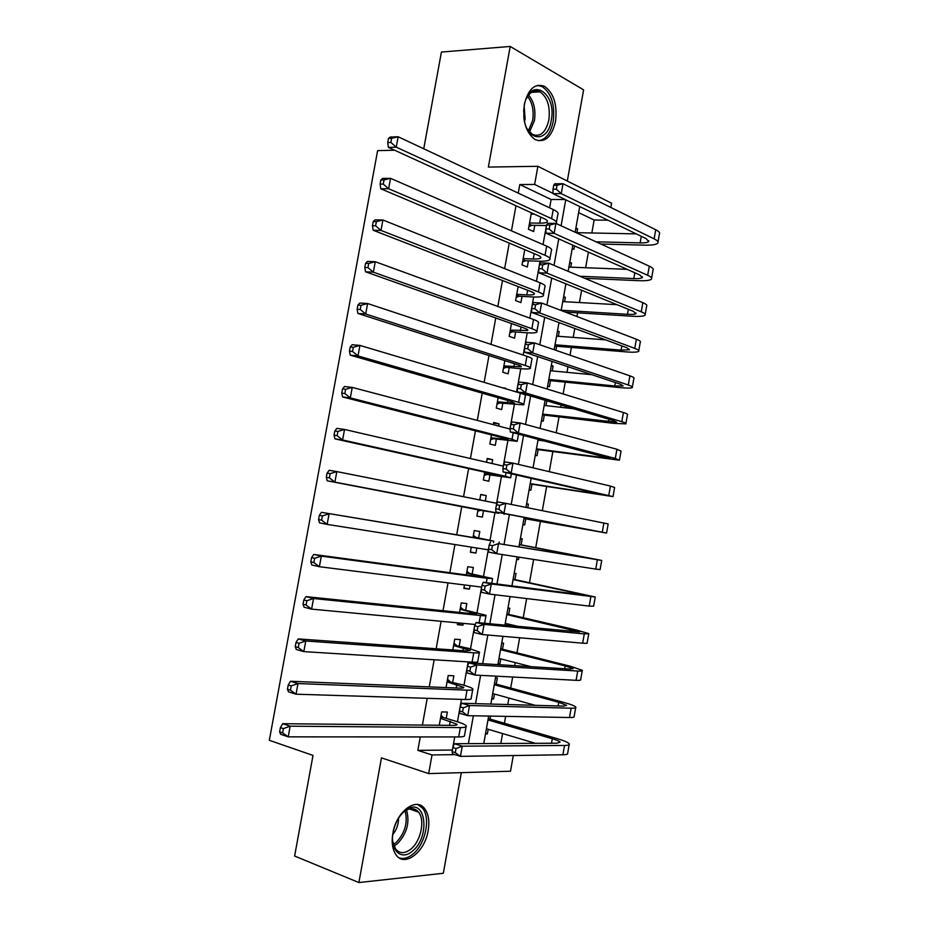 <?xml version="1.0" encoding="UTF-8"?>
<svg xmlns="http://www.w3.org/2000/svg" width="929" height="929" viewBox="0 0 929 929"><rect width="100%" height="100%" fill="white"/><g stroke="black" fill="none" stroke-linecap="round" stroke-linejoin="round"><path stroke-width="1.39" d="M428.164 830.619C429.674 821.317 428.536 814.025 424.739 808.764C416.413 796.571 396.242 811.598 392.862 833.243C391.364 842.359 392.421 849.547 396.021 854.808C404.603 867.744 424.948 851.951 428.164 830.619M555.507 121.536C557.493 104.78 553.8 93.028 544.452 86.292C534.872 82.948 528.16 88.998 524.339 104.443C522.4 121.014 525.942 132.696 534.976 139.489C544.835 143.205 551.675 137.213 555.507 121.536M513.296 755.556L510.509 771.233L428.675 773.602L432.02 754.94L454.92 754.627M394.57 150.208L377.615 150.649L269.329 740.308L313.003 755.416L294.632 856.039L358.884 882.55L443.33 873.272L461.341 772.649M567.294 181.039L583.609 89.869L510.207 46.45L488.375 167.069L537.879 166.303L611.584 203.219L610.829 207.469M591.831 232.982L594.142 220.022L607.961 220.208M500.812 743.49L502.577 733.562M504.412 723.273L505.643 716.364M507.757 704.542L508.918 698.051M510.695 688.029L512.657 677.032M514.689 665.663L515.235 662.598M516.965 652.855L519.659 637.759M523.236 617.727L526.65 598.566M529.484 582.669L533.629 559.444M535.731 547.657L540.399 521.436M542.327 510.636L546.624 486.529M549.271 471.665L552.836 451.668M556.204 432.775L559.037 416.877M560.744 407.297L561.151 405.067M563.125 393.942L565.238 382.133M566.98 372.32L567.979 366.723M570.034 355.192L571.416 347.458M573.205 337.401L574.807 328.448M576.932 316.51L577.594 312.829M579.429 302.54L581.624 290.243M585.63 267.738L588.417 252.107M423.752 148.779L441.414 52.059L510.207 46.45M446.21 718.384L447.348 712.044L441.658 711.916L439.266 725.247M452.725 682.141L453.863 675.813L448.196 675.522L446.036 687.565M459.228 645.969L460.354 639.64L454.734 639.187L452.795 649.952M450.844 660.809L456.499 661.158M465.708 609.842L466.846 603.536L461.26 602.909L459.553 612.397M457.672 622.848L457.347 624.671L462.956 625.194L463.281 623.382M472.187 573.785L473.325 567.48L467.763 566.702L466.288 574.912M464.488 584.956L463.861 588.417L469.435 589.102L470.062 585.653M478.656 537.786L479.794 531.493L474.266 530.552L473.012 537.485M471.282 547.123L470.364 552.232L475.915 553.08L476.821 548.005M485.263 501.021L486.239 495.575L480.757 494.46L479.77 499.93M478.052 509.464L476.867 516.106L482.372 517.116L483.498 510.834M491.998 463.513L492.684 459.704L487.237 458.427L486.541 462.259M484.764 472.153L483.347 480.038L488.817 481.21L489.955 474.94M498.722 426.074L499.117 423.891L493.694 422.451L493.311 424.646M491.464 434.911L489.815 444.027L495.262 445.374L496.388 439.103M505.446 388.694L500.057 387.091M498.141 397.728L496.283 408.075L501.695 409.584L502.81 403.325M504.819 360.615L502.74 372.192L508.105 373.864L509.231 367.617M511.473 323.571L509.173 336.368L514.515 338.191L515.63 331.955M518.127 286.573L515.607 300.601L520.914 302.587L522.028 296.363M524.769 249.657L522.028 264.893L527.3 267.041L528.415 260.828M575.748 228.778L577.583 228.813L576.897 232.691M572.206 248.589L573.913 249.344L574.528 245.918M569.64 262.965L571.474 263.035L570.731 267.157M563.52 297.21L565.343 297.315L564.565 301.693M557.388 331.514L559.212 331.641L558.387 336.286M555.879 350.314L556.61 346.25M551.257 365.863L553.069 366.026L552.198 370.926M547.634 386.139L549.387 386.685L550.456 380.658M541.456 420.674L543.221 421.162L544.301 415.124M545.997 405.625L546.856 400.817M535.278 455.256L537.055 455.686L538.135 449.648M539.795 440.381L539.912 439.707M529.089 489.897L530.877 490.28L531.957 484.218M526.604 503.82L528.404 504.122L527.765 507.722M522.899 524.583L524.688 524.92L525.768 518.846M516.698 559.258L518.487 559.618L518.928 557.156M521.123 544.858L522.214 538.785L520.414 538.483M514.921 579.591L516.013 573.507L514.202 573.251M506.735 625.438L507.025 623.777M508.709 614.371L509.8 608.286L507.977 608.077M498.06 663.573L499.837 664.038L500.754 658.882M502.484 649.22L503.576 643.112L501.741 642.973M491.824 698.469L493.601 698.956L494.472 694.044M496.249 684.116L497.34 678.007L495.494 677.915M594.142 220.022L578.639 212.625M575.887 228.023L577.583 228.813M569.756 262.303L571.474 263.035M563.624 296.63L565.343 297.315M557.481 331.014L559.212 331.641M551.327 365.457L553.069 366.026M526.615 503.762L528.404 504.122M516.687 559.339L518.487 559.618M498.002 663.921L499.837 664.038M491.743 698.898L493.601 698.956M485.484 733.933L487.353 733.945L488.189 729.277M490.013 719.069L490.535 716.096M549.631 207.841L551.129 199.491L519.799 184.546L518.243 193.116M515.978 205.739L511.449 230.833M509.243 243.096L504.644 268.62M502.508 280.512L497.828 306.465M495.749 317.985L491 344.38M488.991 355.528L484.148 382.365M482.209 393.141L477.297 420.419M475.416 430.824L470.422 458.531M468.622 468.564L463.548 496.725M461.806 506.375L456.685 534.779M454.931 544.545L449.857 572.705M448.022 582.889L443.017 610.701M441.101 621.292L436.154 648.756M434.168 659.764L429.279 686.891M427.224 698.318L422.405 725.084M420.268 736.929L417.841 750.377L452.377 750.028L454.722 736.941M457.451 721.752L461.458 699.386M463.989 685.277L468.181 661.889M470.527 648.86L474.893 624.462M477.041 612.501L481.605 587.105L319.379 566.713L311.784 564.983L310.809 561.848L313.851 562.533L314.629 558.294L311.587 557.609L310.809 561.848M483.556 576.212L488.294 549.805M490.059 539.981L494.925 512.843M496.632 503.274L501.405 476.716M503.297 466.126L507.873 440.66M509.951 429.035L514.329 404.649M516.594 392.015L520.774 368.708M523.224 355.052L527.219 332.814M529.844 318.159L533.641 296.99M536.451 281.324L540.051 261.235M543.047 244.548L546.461 225.526L531.864 225.306L528.915 226.595M531.388 212.799L528.438 229.242L533.676 231.553L534.79 225.352M428.675 773.602L381.459 757.867L358.884 882.55M417.841 750.377L432.02 754.94M519.799 184.546L534.616 184.453L537.879 166.303M579.719 206.552L575.132 232.227M572.821 245.163L568.153 271.314M565.912 283.844L561.151 310.472M558.991 322.584L554.137 349.71M552.047 361.404L547.123 389.019M545.102 400.294L540.086 428.397M538.146 439.243L533.037 467.844M531.167 478.272L525.965 507.362M524.188 517.372L518.939 546.74M517.128 556.877L511.925 585.967M510.033 596.557L504.9 625.263M502.926 636.319L497.874 664.63M495.807 676.149L490.826 704.066M488.677 716.062L483.765 743.583M552.999 193.348L534.616 184.453M468.379 743.653L473.36 715.783M475.543 703.636L480.607 675.36M482.697 663.689L487.83 635.018M489.827 623.823L495.029 594.746M496.957 584.027L502.229 554.555M504.064 544.301L509.394 514.55M511.205 504.424L516.478 474.951M518.37 464.395L523.561 435.434M525.524 424.437L530.622 395.975M532.665 384.56L537.67 356.597M539.795 344.764L544.708 317.288M546.902 305.026L551.733 278.061M554.009 265.369L558.747 238.892M561.093 225.793L565.738 199.805M551.129 199.491L565.18 199.526M485.577 733.411L487.353 733.945M502.484 387.823L505.539 388.148M493.566 423.194L499.117 423.891M487.144 458.891L492.684 459.704M480.723 494.646L486.239 495.575M470.411 551.977L475.915 553.08M463.954 587.894L469.435 589.102M457.486 623.858L462.956 625.194M455.605 661.111L456.464 661.332M529.553 223.006L539.679 223.157C543.79 223.204 546.287 222.774 547.169 221.857C547.843 220.963 546.798 219.871 544.034 218.582L388.38 147.374L387.73 142.555L390.877 142.462L391.643 138.293L388.485 138.409L387.73 142.555M531.156 214.111L534.326 214.134M388.485 138.409L390.273 137.039L398.158 136.772L553.231 209.536C557.319 211.498 558.852 213.171 557.83 214.541L556.448 222.275M391.643 138.293L398.158 136.772L396.253 147.154L551.594 218.675C555.681 220.603 557.226 222.228 556.216 223.564M390.877 142.462L396.253 147.154L388.38 147.374M529.344 224.179L531.864 225.306M553.73 185.266L553.022 189.226L556.32 189.214L557.04 185.243L553.73 185.266L554.776 183.779L563.02 183.721L561.244 193.638L654.132 238.858C657.453 240.506 658.673 241.923 657.79 243.108C656.338 244.617 652.019 245.302 644.854 245.151L600.9 244.025M576.119 232.668L636.26 233.876M596.07 241.807L640.116 242.899C644.865 242.992 647.722 242.539 648.686 241.54L646.201 238.683L552.999 193.65L553.022 189.226M557.04 185.243L563.02 183.721L655.735 229.753C659.056 231.437 660.264 232.889 659.381 234.108L657.999 241.912M556.32 189.214L561.244 193.638L552.999 193.65M523.642 111.306L524.235 105.732C529.158 75.539 557.272 91.913 551.222 120.503C547.82 144.111 525.338 141.382 523.759 116.357M527.115 128.783L532.422 134.403C540.306 137.341 545.787 132.545 548.853 120.027C550.433 106.638 547.483 97.255 540.004 91.855C534.674 89.498 530.122 91.727 526.36 98.555M524.537 121.42L525.129 118.935L524.153 106.173M538.541 140.79C545.834 139.617 550.711 133.207 553.173 121.571C555.136 104.942 551.466 93.283 542.164 86.594L537.264 85.41M404.672 811.017L407.692 808.962C426.086 798.057 430.359 837.041 412.546 851.022C401.316 861.357 389.379 849.954 393.222 831.919C395.127 822.966 398.947 815.999 404.672 811.017M392.677 841.14L395.545 848.955C399.679 853.821 404.812 853.844 410.932 849.048C420.93 841.059 425.273 819.993 418.561 812.155C415.402 808.346 411.361 807.673 406.437 810.134L402.524 813.014M392.828 834.532C396.648 829.76 398.553 824.313 398.564 818.159M399.273 857.897C403.674 859.29 408.284 857.966 413.115 853.948C425.517 843.973 430.859 817.868 422.521 808.16L417.841 804.56M523.143 258.645L533.246 258.994C537.345 259.121 539.83 258.796 540.69 258.007C541.34 257.228 540.272 256.241 537.496 255.034L380.785 188.773L380.1 184.116L383.247 184.093L384.014 179.924L380.867 179.959L380.1 184.116M380.867 179.959L382.69 178.414L390.54 178.345L388.636 188.75L545.021 255.278C549.144 257.078 550.723 258.552 549.747 259.702C548.447 260.886 544.696 261.386 538.495 261.188L525.5 260.724L522.551 261.966M384.014 179.924L390.54 178.345L546.67 246.127C550.781 247.95 552.349 249.46 551.361 250.656L549.945 258.576M383.247 184.093L388.636 188.75L380.785 188.773M522.969 259.679L525.5 260.724M516.733 294.342L526.801 294.888C530.889 295.097 533.351 294.876 534.187 294.214C534.825 293.552 533.734 292.67 530.935 291.555L373.179 230.253L372.459 225.759L375.595 225.817L376.361 221.636L373.226 221.59L372.459 225.759M373.226 221.59L375.084 219.871L382.911 219.987L380.995 230.415L538.448 291.95C542.606 293.61 544.208 294.923 543.256 295.898C541.99 296.908 538.263 297.245 532.085 296.92L519.114 296.2L516.187 297.396M376.361 221.636L382.911 219.987L540.097 282.776C544.243 284.471 545.834 285.83 544.882 286.852L543.43 294.923M375.595 225.817L380.995 230.415L373.179 230.253M516.57 295.236L519.114 296.2M510.3 330.097L527.684 330.48C528.299 329.934 527.196 329.156 524.374 328.134L365.561 271.802L364.807 267.482L367.93 267.622L368.697 263.43L365.573 263.302L364.807 267.482M365.573 263.302L367.466 261.409L375.27 261.723L373.353 272.162L531.864 328.68C536.045 330.201 537.67 331.363 536.765 332.164C535.534 332.977 531.829 333.163 525.663 332.71L512.727 331.746L509.8 332.884M368.697 263.43L375.27 261.723L533.513 319.495C537.682 321.051 539.308 322.247 538.39 323.095L536.904 331.339M367.93 267.622L373.353 272.162L365.561 271.802M510.172 330.852L512.727 331.746M503.866 365.921L521.169 366.804C521.761 366.386 520.635 365.712 517.79 364.783L357.92 313.445L357.142 309.287L360.255 309.496L361.021 305.304L357.909 305.107L357.142 309.287M357.909 305.107L359.837 303.028L367.605 303.528L365.689 314.002L525.268 365.48C529.472 366.862 531.133 367.861 530.25 368.488C529.054 369.115 525.384 369.138 519.23 368.569L506.328 367.338L503.413 368.43M361.021 305.304L367.605 303.528L526.917 356.272C531.121 357.688 532.77 358.733 531.876 359.395L530.378 367.826M360.255 309.496L365.689 314.002L357.92 313.445M503.75 366.525L506.328 367.338M546.612 224.946L545.904 228.917L549.19 228.975L549.91 224.992L546.612 224.946L547.692 223.285L555.902 223.413L554.125 233.353L647.687 275.298C651.032 276.83 652.274 278.108 651.426 279.141C650.01 280.442 645.713 280.953 638.56 280.674L584.782 278.294M568.908 267.087L627.098 269.329M579.917 276.25L633.799 278.572C638.537 278.758 641.37 278.421 642.311 277.55L639.767 274.972L545.915 233.179L545.904 228.917M549.91 224.992L555.902 223.413L649.301 266.182C652.634 267.749 653.877 269.062 653.017 270.13L651.612 278.085M549.19 228.975L554.125 233.353L545.915 233.179M539.482 264.695L538.774 268.678L542.048 268.806L542.768 264.823L539.482 264.695L540.585 262.884L548.784 263.186L546.995 273.138L641.231 311.807C644.598 313.212 645.876 314.362 645.051 315.233C643.669 316.324 639.407 316.661 632.266 316.243L565.285 312.051M562.742 301.588L617.042 304.689M561.197 310.228L627.47 314.316C632.196 314.583 635.018 314.362 635.924 313.63L633.334 311.331L538.808 272.789L538.774 268.678M542.768 264.823L548.784 263.186L642.845 302.68C646.212 304.12 647.478 305.293 646.642 306.198L645.214 314.316M542.048 268.806L546.995 273.138L538.808 272.789M532.34 304.515L531.632 308.509L534.895 308.707L535.615 304.712L532.34 304.515L533.467 302.54L541.642 303.017L539.854 312.992L634.762 348.375C638.165 349.664 639.454 350.663 638.664 351.383C637.317 352.265 633.079 352.439 625.96 351.882L554.787 346.099M556.564 336.147L605.592 339.863M555.019 344.787L621.129 350.117L629.537 349.768L626.889 347.76L531.69 312.469L531.632 308.509M535.615 304.712L541.642 303.017L636.377 339.224C639.767 340.548 641.068 341.582 640.255 342.337L638.792 350.616M534.895 308.707L539.854 312.992L531.69 312.469M525.187 344.415L524.467 348.41L527.73 348.689L528.45 344.682L525.187 344.415L526.348 342.278L534.489 342.929L532.7 352.927L628.283 385.012C631.708 386.174 633.032 387.033 632.266 387.59C630.954 388.276 626.738 388.264 619.643 387.579L548.644 380.484M550.386 370.752L591.796 374.677M548.83 379.415L614.777 385.976L623.127 385.976L620.433 384.234L524.56 352.219L524.467 348.41M528.45 344.682L534.489 342.929L629.908 375.839C633.323 377.035 634.635 377.94 633.857 378.533L632.37 386.963M527.73 348.689L532.7 352.927L524.56 352.219M497.41 401.792L514.643 403.198L511.205 401.491L350.268 355.168L349.455 351.174L352.555 351.464L353.322 347.272L350.233 346.981L349.455 351.174M350.233 346.981L352.184 344.729L359.929 345.425L358.002 355.912L518.661 402.338C522.899 403.581 524.583 404.429 523.735 404.87L499.93 403L497.015 404.034M353.322 347.272L359.929 345.425L520.31 393.118C524.537 394.395 526.22 395.278 525.361 395.766L523.828 404.359M352.555 351.464L358.002 355.912L350.268 355.168M497.329 402.257L499.93 403M518.022 384.397L517.302 388.392L520.554 388.74L521.274 384.734L518.022 384.397L519.206 382.086L527.335 382.922L525.535 392.932L621.803 421.696C625.24 422.741 626.599 423.461 625.856 423.868L613.314 423.334L542.49 414.903M544.185 405.416L573.576 408.76M542.641 414.09L616.717 422.231L613.964 420.779L517.418 392.05L517.302 388.392M521.274 384.734L527.335 382.922L623.429 412.522C626.866 413.591 628.201 414.346 627.458 414.787L625.937 423.38M520.554 388.74L525.535 392.932L517.418 392.05M490.953 437.733L508.105 439.649L504.61 438.267L342.604 396.962L341.756 393.141L344.845 393.513L345.611 389.309L342.534 388.937L341.756 393.141M342.534 388.937L344.52 386.51L352.242 387.405L350.314 397.902L512.042 439.266L517.209 441.321L493.508 438.709L490.593 439.696M345.611 389.309L352.242 387.405L510.137 429.082M344.845 393.513L350.314 397.902L342.604 396.962M490.895 438.058L493.508 438.709M510.834 424.437L510.114 428.443L513.354 428.861L514.074 424.843L510.834 424.437L512.053 421.975L520.147 422.985L518.359 433.007L615.3 458.461L619.434 460.192L536.323 449.392M537.984 440.137L545.253 441.101M536.428 448.835L610.283 458.554L510.265 431.95L510.114 428.443M514.074 424.843L520.147 422.985L616.926 449.264L621.036 451.111L619.492 459.867M513.354 428.861L518.359 433.007L510.265 431.95M484.485 473.732L501.555 476.159L498.002 475.102L334.928 438.848L334.045 435.19L337.122 435.643L337.889 431.428L334.823 430.986L334.045 435.19M334.823 430.986L336.844 428.362L344.531 429.453L342.604 439.986L505.411 476.252L510.66 477.831L487.075 474.487L484.172 475.427M337.889 431.428L344.531 429.453L503.355 466.137M337.122 435.643L342.604 439.986L334.928 438.848M484.45 473.906L487.075 474.487M503.634 464.558L502.914 468.576L506.142 469.064L506.874 465.046L503.634 464.558L504.888 461.934L512.959 463.118L511.159 473.163L613.001 496.597L530.157 483.939M530.215 483.626L603.85 494.936L503.088 471.932L502.914 468.576M506.874 465.046L512.959 463.118L610.423 486.064L614.615 487.493L613.035 496.411M506.142 469.064L511.159 473.163L503.088 471.932M477.994 509.789L327.229 480.804L326.311 477.332L329.377 477.854L330.155 473.627L327.089 473.116L326.311 477.332M327.089 473.116L329.156 470.306L336.809 471.595L334.881 482.151L498.768 513.296L480.641 510.323L477.738 511.205M479.84 499.558L480.548 500.092M330.155 473.627L336.809 471.595L497.061 503.367M329.377 477.854L334.881 482.151L327.229 480.804M477.994 509.824L480.641 510.323M496.423 504.761L495.703 508.778L498.931 509.347L499.651 505.318L496.423 504.761L497.7 501.962L505.759 503.332L503.948 513.4L606.556 533.049L523.979 518.533M523.991 518.463L597.405 531.388L495.912 511.984L495.703 508.778M499.651 505.318L505.759 503.332L608.17 523.933L606.567 533.014M498.931 509.347L503.948 513.4L495.912 511.984M473.128 536.869L486.401 539.714L321.446 512.332L493.775 541.131L473.14 536.799M473.395 535.383L475.799 537.241M322.398 515.92L319.344 515.316L318.577 519.543L321.62 520.159L322.398 515.92L329.075 513.818L327.136 524.386L488.538 549.852M321.62 520.159L327.136 524.386L319.518 522.853L318.577 519.543M319.344 515.316L321.446 512.332M519.311 544.638L592.563 558.759L498.536 543.616L601.725 560.431L519.334 544.522M492.416 545.66L489.2 545.033L488.48 549.062L491.685 549.701L492.416 545.66L498.536 543.616L496.736 553.696L595.744 569.105L600.111 569.57L601.702 560.501M491.685 549.701L496.736 553.696L488.712 552.105L488.48 549.062M489.2 545.033L490.512 542.072M466.625 573.03L483.486 576.897L479.759 576.723L313.723 554.439L321.318 556.123L487.11 578.291L492.614 578.546L466.672 572.821M466.95 571.265L469.342 573.181M314.629 558.294L321.318 556.123L319.379 566.713L313.851 562.533M311.587 557.609L313.723 554.439M513.063 579.591L586.094 595.315L483.301 582.251L491.302 583.981L595.257 596.999L513.133 579.208M485.17 586.083L481.965 585.386L481.234 589.416L484.439 590.124L485.17 586.083L491.302 583.981L489.502 594.084L589.195 606.114L593.643 606.149L595.222 597.219M484.439 590.124L489.502 594.084L481.501 592.307L481.234 589.416M481.965 585.386L483.301 582.251M460.11 609.261L476.891 613.639L473.105 613.79L305.989 596.627L313.549 598.52L480.444 615.521C484.845 615.95 486.703 615.869 486.041 615.288L460.18 608.901M460.482 607.206L462.874 609.18M306.849 600.749L303.818 599.983L303.04 604.222L306.071 605L306.849 600.749L313.549 598.52L311.61 609.122L475.253 624.497M306.071 605L311.61 609.122L304.05 607.194L303.04 604.222M303.818 599.983L305.989 596.627M506.816 614.592L579.615 631.929L476.089 622.5L484.067 624.416L584.283 633.915L588.789 633.624L576.712 630.083L506.92 613.964M505.248 623.347L519.067 626.622M477.901 626.576L474.707 625.809L473.987 629.85L477.181 630.628L477.901 626.576L484.067 624.416L482.244 634.542L582.646 643.182C586.234 643.483 587.743 643.356 587.163 642.798L588.719 633.996M477.181 630.628L482.244 634.542L474.278 632.579L473.987 629.85M474.707 625.809L476.089 622.5M453.596 645.539L470.283 650.451L466.439 650.927L298.232 638.908L305.769 640.987L473.755 652.808C478.191 653.099 480.084 652.866 479.445 652.088L469.017 648.465L453.677 645.04M454.014 643.216L456.394 645.249M299.045 643.286L296.026 642.438L295.248 646.689L298.267 647.536L299.045 643.286L305.769 640.987L303.829 651.624L472.083 662.133C476.519 662.4 478.423 662.122 477.796 661.309L479.341 652.646M298.267 647.536L303.829 651.624L296.293 649.487L295.248 646.689M296.026 642.438L298.232 638.908M500.545 649.65L565.192 665.907L573.123 668.613L570.023 669.089L468.855 662.841L476.798 664.932L577.722 671.028C581.333 671.237 582.866 670.993 582.309 670.32L570.313 666.244L500.708 648.767M498.978 658.429L531.167 666.685M470.631 667.15L467.45 666.302L466.718 670.355L469.9 671.214L470.631 667.15L476.798 664.932L474.986 675.069L576.073 680.318C579.696 680.492 581.229 680.214 580.683 679.494L582.216 670.831M469.9 671.214L474.986 675.069L467.043 672.933L466.718 670.355M467.45 666.302L468.855 662.841M447.058 681.886L463.676 687.332C464.082 687.971 462.781 688.226 459.774 688.122L290.463 681.259L297.977 683.547L467.055 690.154C471.514 690.305 473.442 689.91 472.838 688.958C471.932 687.89 468.483 686.519 462.479 684.847L447.174 681.236M447.523 679.273L449.903 681.363M291.23 685.904L288.222 684.987L287.444 689.237L290.452 690.166L291.23 685.904L297.977 683.547L296.026 694.195L465.383 699.514C469.853 699.618 471.781 699.189 471.189 698.19L472.71 689.678M290.452 690.166L296.026 694.195L288.524 691.861L287.444 689.237M288.222 684.987L290.463 681.259M494.274 684.766L558.747 702.301L566.62 705.355L563.462 706.11L461.608 703.241L469.528 705.517L571.149 708.212C574.784 708.293 576.34 707.91 575.806 707.074C574.819 705.901 570.847 704.368 563.903 702.463L494.472 683.628M492.707 693.557L535.162 705.32M463.339 707.805L460.169 706.876L459.437 710.94L462.607 711.869L463.339 707.805L469.528 705.517L467.705 715.678L569.5 717.525C573.147 717.571 574.703 717.153 574.18 716.271L575.69 707.735M462.607 711.869L467.705 715.678L459.785 713.356L459.437 710.94M460.169 706.876L461.608 703.241M440.509 718.303L457.045 724.26C457.428 725.026 456.116 725.398 453.085 725.386L282.683 723.703L290.162 726.188L460.354 727.581C464.837 727.581 466.799 727.024 466.219 725.886C465.348 724.632 461.922 723.099 455.942 721.287L443.4 717.548L440.66 717.502M441.031 715.4L443.4 717.548M283.403 728.615L280.407 727.604L279.617 731.878L282.613 732.888L283.403 728.615L290.162 726.188L288.211 736.86L458.671 736.941C463.165 736.918 465.139 736.314 464.57 735.129L466.068 726.768M282.613 732.888L288.211 736.86L280.732 734.316L279.617 731.878M280.407 727.604L282.683 723.703M487.992 719.94L552.29 738.752C556.877 740.111 559.479 741.237 560.106 742.155L556.901 743.212L454.339 743.723L462.247 746.184L564.553 745.464C568.223 745.418 569.802 744.884 569.303 743.885C568.351 742.503 564.402 740.785 557.481 738.741L488.236 718.547M486.413 728.742L535.383 743.316M456.046 748.53L452.876 747.531L452.144 751.607L455.315 752.606L456.046 748.53L462.247 746.184L460.424 756.369L562.904 754.778C566.585 754.708 568.165 754.139 567.677 753.094L569.163 744.698M455.315 752.606L460.424 756.369L452.528 753.86L452.144 751.607M452.876 747.531L454.339 743.723M540.771 217.084L539.679 223.157M553.231 209.536L551.594 218.675M641.289 236.303L640.116 242.899M655.735 229.753L654.132 238.858M528.589 95.037C533.966 101.47 535.905 109.994 534.419 120.607L529.495 132.057M528.462 130.815L532.654 120.445C534.059 110.702 532.375 102.678 527.614 96.384M406.53 810.088C410.026 822.397 406.937 833.65 397.264 843.846L393.954 846.075M393.397 844.507L395.859 842.766C404.916 833.371 408.017 822.746 405.137 810.912M534.21 253.652L533.246 258.994M546.67 246.127L545.021 255.278M527.637 290.278L526.801 294.888M540.097 282.776L538.448 291.95M521.041 326.962L520.345 330.852M533.513 319.495L531.864 328.68M514.445 363.715L513.876 366.862M526.917 356.272L525.268 365.48M634.821 272.778L633.799 278.572M649.301 266.182L647.687 275.298M628.352 309.299L627.47 314.316M642.845 302.68L641.231 311.807M621.873 345.89L621.129 350.117M636.377 339.224L634.762 348.375M615.381 382.551L614.777 385.976M629.908 375.839L628.283 385.012M507.838 400.527L507.408 402.942M520.31 393.118L518.661 402.338M608.878 419.269L608.414 421.894M623.429 412.522L621.803 421.696M501.219 437.396L500.917 439.08M513.214 432.728L512.042 439.266M602.364 456.046L602.038 457.869M616.926 449.264L615.3 458.461M494.588 474.336L494.414 475.276M506.061 472.606L505.411 476.252M595.837 492.893L595.663 493.903M610.423 486.064L608.797 495.273M498.896 512.553L498.768 513.296M603.908 522.934L602.271 532.154M493.775 541.131L493.52 542.559M597.37 559.862L595.744 569.105M476.484 575.132L476.287 576.247M487.11 578.291L486.331 582.646M578.047 593.317L577.838 594.537M590.832 596.848L589.195 606.114M469.946 611.561L469.609 613.43M480.444 615.521L479.132 622.802M571.625 629.583L571.265 631.615M584.283 633.915L582.646 643.182M463.397 648.047L462.921 650.672M473.755 652.808L472.083 662.133M565.192 665.907L564.693 668.752M577.722 671.028L576.073 680.318M456.836 684.603L456.22 687.983M467.055 690.154L465.383 699.514M558.747 702.301L558.097 705.959M571.149 708.212L569.5 717.525M450.263 721.218L449.52 725.352M460.354 727.581L458.671 736.941M552.29 738.752L551.501 743.235M564.553 745.464L562.904 754.778M547.32 220.997L547.169 221.857M648.825 240.739L648.686 241.54M531.539 92.331L540.004 91.855M406.437 810.134L407.692 808.962M409.55 808.927L418.561 812.155M540.817 257.252L540.69 258.007M534.303 293.552L534.187 294.214M642.438 276.854L642.311 277.55M636.028 313.027L635.924 313.63M518.498 434.11L517.267 440.961M511.38 473.802L510.695 477.634M504.261 513.574L504.122 514.352M499.175 541.944L498.908 543.453M492.579 578.779L491.755 583.342M485.972 615.683L484.601 623.324M457.045 724.26L456.94 724.852"/></g></svg>
